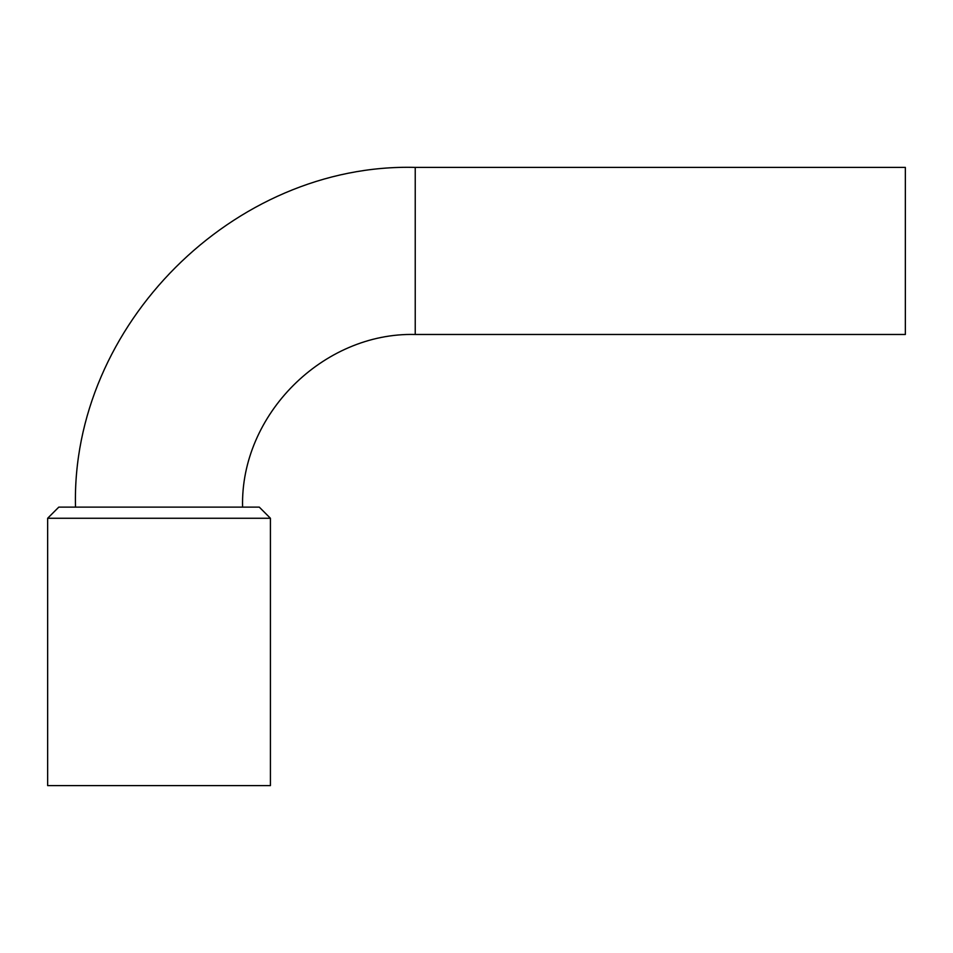 <?xml version="1.0" encoding="UTF-8"?>
<svg xmlns="http://www.w3.org/2000/svg" width="953" height="953" viewBox="0 0 953 953"><rect width="100%" height="100%" fill="white"/><g stroke="black" fill="none" stroke-linecap="round" stroke-linejoin="round"><path stroke-width="1.43" d="M47.65 785.606L270.426 785.606L270.426 518.265L47.65 518.265L47.65 785.606M47.65 518.265L58.788 507.127L259.287 507.127L270.426 518.265M415.234 167.394L905.35 167.394L905.35 334.479L415.234 334.479L415.234 167.394C233.699 162.713 70.82 325.592 75.501 507.127M415.234 334.479C322.984 332.097 240.204 414.865 242.586 507.127"/></g></svg>
